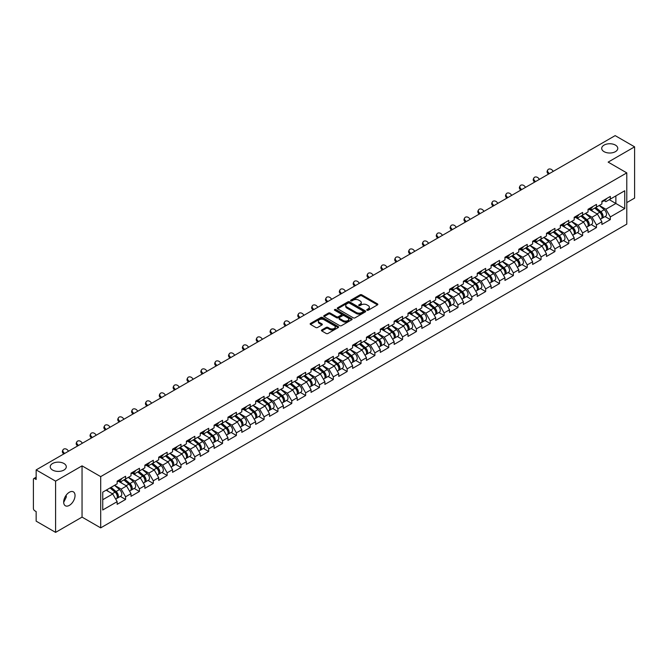 <?xml version="1.0" encoding="UTF-8"?>
<svg xmlns="http://www.w3.org/2000/svg" width="668" height="668" viewBox="0 0 668 668"><rect width="100%" height="100%" fill="white"/><g stroke="black" fill="none" stroke-linecap="round" stroke-linejoin="round"><path stroke-width="1" d="M604.064 151.661A8.033 4.643 180 0 1 601.709 148.379A8.033 4.643 180 0 1 606.669 144.096A8.033 4.643 180 0 1 615.42 145.098A8.033 4.643 180 0 1 617.775 148.379A8.033 4.643 180 0 1 612.815 152.663A8.033 4.643 180 0 1 604.064 151.661M52.58 470.055A8.033 4.643 180 0 1 50.225 466.773A8.033 4.643 180 0 1 55.185 462.49A8.033 4.643 180 0 1 63.936 463.492A8.033 4.643 180 0 1 66.291 466.773A8.033 4.643 180 0 1 61.331 471.065A8.033 4.643 180 0 1 52.58 470.055M367.008 310.236A0.86 0.501 0 0 0 368.227 310.236L377.487 304.884A1.236 0.71 0 0 0 377.846 304.383A1.236 0.71 0 0 0 377.487 303.882L361.797 294.822A1.236 0.71 0 0 0 360.06 294.822L350.8 300.174A0.86 0.501 0 0 0 352.019 300.876L353.213 300.183A3.941 2.28 0 0 1 358.791 300.183L360.102 300.934A3.941 2.28 0 0 1 361.254 302.546A3.941 2.28 0 0 1 360.102 304.157L358.9 304.85A0.86 0.501 0 0 0 360.119 305.552L361.321 304.858A3.941 2.28 0 0 1 366.899 304.858L368.202 305.618A3.941 2.28 0 0 1 369.362 307.23A3.941 2.28 0 0 1 368.202 308.833L367.008 309.526A0.86 0.501 0 0 0 367.008 310.236L367.008 309.526M66.157 495.238L66.291 497.042L63.677 502.386M69.355 492.249A8.033 4.643 -60 0 1 73.371 491.848A8.033 4.643 -60 0 1 74.607 498.295A8.033 4.643 -60 0 1 69.355 505.375A8.033 4.643 -60 0 1 65.339 505.768A8.033 4.643 -60 0 1 64.103 499.33A8.033 4.643 -60 0 1 69.355 492.249M321.801 329.942A1.236 0.71 0 0 0 321.442 330.443A1.236 0.71 0 0 0 321.801 330.944L326.201 333.491A1.236 0.71 0 0 0 327.946 333.491L338.225 327.554A1.236 0.71 0 0 0 338.592 327.044A1.236 0.71 0 0 0 338.225 326.543L322.544 317.492A1.236 0.71 0 0 0 320.799 317.492L310.52 323.429A1.236 0.71 0 0 0 310.152 323.93A1.236 0.71 0 0 0 310.52 324.431L315.83 327.504A1.236 0.71 0 0 0 317.576 327.504L321.976 324.957A1.236 0.71 0 0 0 322.335 324.456A1.236 0.71 0 0 0 321.976 323.955L319.337 322.435A3.298 1.904 0 0 1 318.377 321.083A3.298 1.904 0 0 1 320.406 319.329A3.298 1.904 0 0 1 324.005 319.738L334.326 325.7A3.298 1.904 0 0 1 335.294 327.044A3.298 1.904 0 0 1 333.257 328.806A3.298 1.904 0 0 1 329.666 328.397L327.946 327.404A1.236 0.71 0 0 0 326.201 327.404L321.801 329.942L321.801 330.944L326.201 328.422L326.201 327.404M82.047 465.855L55.594 481.127L36.155 469.905L615.161 135.621L634.6 146.843L608.147 162.115L626.784 172.878L100.693 476.618L82.047 465.855L82.047 517.107L100.693 527.87L100.693 476.618M353.305 317.843A1.236 0.71 0 0 0 355.042 317.843L365.329 311.906A1.236 0.71 0 0 0 365.688 311.405A1.236 0.71 0 0 0 365.329 310.896L349.64 301.844A1.236 0.71 0 0 0 347.903 301.844L337.616 307.781A1.236 0.71 0 0 0 337.256 308.282A1.236 0.71 0 0 0 337.616 308.783L353.305 317.843M334.952 310.42A0.86 0.501 0 0 1 335.829 310.536L335.829 309.518L351.777 318.719A1.236 0.71 0 0 1 352.136 319.229A1.236 0.71 0 0 1 351.777 319.73L341.498 325.667A1.236 0.71 0 0 1 339.753 325.667L324.064 316.607L324.064 315.605A1.236 0.71 0 0 0 323.704 316.106A1.236 0.71 0 0 0 324.064 316.607M324.064 315.605L328.464 313.058A1.236 0.71 0 0 1 330.209 313.058L336.572 316.732A1.236 0.71 0 0 0 338.317 316.732L341.231 315.046A1.236 0.71 0 0 0 341.599 314.544A1.236 0.71 0 0 0 341.231 314.043L334.61 310.219A0.86 0.501 0 0 1 335.829 309.518M100.693 527.87L626.784 224.139L626.784 172.878M120.332 496.407L125.592 499.455L125.592 496.783L121.158 489.101L114.587 485.302M125.592 499.455L117.159 504.323L117.159 501.66L102.738 509.985L102.738 492.149L117.159 483.816L117.159 481.152L125.592 476.284L125.592 478.948L131.012 475.825L131.012 473.161L139.445 468.285L139.445 470.957L144.856 467.825L144.856 465.162L153.298 460.294L153.298 462.957L158.708 459.834L158.708 457.162L167.142 452.294L167.142 454.958L172.561 451.835L172.561 449.172L180.995 444.303L180.995 446.967L186.405 443.836L186.405 441.172L194.839 436.304L194.839 438.968L200.258 435.845L200.258 433.181L208.692 428.313L208.692 430.977L214.102 427.846L214.102 425.182L222.544 420.314L222.544 422.978L227.955 419.855L227.955 417.191L236.389 412.315L236.389 414.987L241.808 411.855L241.808 409.192L250.241 404.324L250.241 406.987L255.652 403.864L255.652 401.192L264.085 396.324L264.085 398.988L269.505 395.865L269.505 393.201L277.938 388.333L277.938 390.997L283.349 387.866L283.349 385.202L291.782 380.334L291.782 382.998L297.202 379.875L297.202 377.211L305.635 372.335L305.635 375.007L311.054 371.876L311.054 369.212L319.488 364.344L319.488 367.008L324.899 363.885L324.899 361.213L333.332 356.345L333.332 359.008L338.751 355.885L338.751 353.222L347.185 348.354L347.185 351.017L352.595 347.886L352.595 345.222L361.029 340.354L361.029 343.018L366.448 339.895L366.448 337.231L374.882 332.363L374.882 335.027L380.301 331.896L380.301 329.232L388.734 324.364L388.734 327.028L394.145 323.905L394.145 321.241L402.579 316.365L402.579 319.037L407.998 315.906L407.998 313.242L416.431 308.374L416.431 311.037L421.842 307.915L421.842 305.243L430.275 300.375L430.275 303.038L435.695 299.915L435.695 297.252L444.128 292.384L444.128 295.047L449.547 291.916L449.547 289.252L457.981 284.384L457.981 287.048L463.392 283.925L463.392 281.261L471.825 276.385L471.825 279.057L477.244 275.926L477.244 273.262L485.678 268.394L485.678 271.058L491.089 267.935L491.089 265.263L499.522 260.395L499.522 263.067L504.941 259.935L504.941 257.272L513.375 252.404L513.375 255.067L518.794 251.945L518.794 249.273L527.227 244.404L527.227 247.068L532.638 243.945L532.638 241.282L541.072 236.414L541.072 239.077L546.491 235.946L546.491 233.282L554.924 228.414L554.924 231.078L560.335 227.955L560.335 225.291L568.769 220.415L568.769 223.087L574.188 219.956L574.188 217.292L582.621 212.424L582.621 215.088L588.04 211.965L588.04 209.293L596.474 204.425L596.474 207.088L601.885 203.965L601.885 201.302L610.318 196.434L610.318 199.097L624.747 190.764L624.747 208.608L610.318 216.933L605.884 209.243L599.313 205.452M605.049 216.557L610.318 219.597L610.318 216.933M610.318 219.597L601.885 224.465L601.885 221.801L596.474 224.932L592.032 217.242L585.46 213.451M591.205 224.557L596.474 227.596L596.474 224.932M596.474 227.596L588.04 232.464L588.04 229.8L582.621 232.923L578.179 225.233L571.616 221.442M577.352 232.547L582.621 235.587L582.621 232.923M582.621 235.587L574.188 240.463L574.188 237.791L568.769 240.923L564.335 233.232L557.763 229.441M563.508 240.547L568.769 243.586L568.769 240.923M568.769 243.586L560.335 248.454L560.335 245.791L554.924 248.913L550.482 241.231L543.911 237.432M549.655 248.538L554.924 251.585L554.924 248.913M554.924 251.585L546.491 256.454L546.491 253.79L541.072 256.913L536.638 249.222L530.066 245.432M535.803 256.537L541.072 259.576L541.072 256.913M541.072 259.576L532.638 264.445L532.638 261.781L527.227 264.912L522.785 257.222L516.214 253.431M521.958 264.536L527.227 267.576L527.227 264.912M527.227 267.576L518.794 272.444L518.794 269.78L513.375 272.903L508.933 265.213L502.369 261.422M508.106 272.527L513.375 275.567L513.375 272.903M513.375 275.567L504.941 280.435L504.941 277.771L499.522 280.902L495.088 273.212L488.517 269.421M494.262 280.527L499.522 283.566L499.522 280.902M499.522 283.566L491.089 288.434L491.089 285.77L485.678 288.893L481.236 281.211L474.664 277.412M480.409 288.518L485.678 291.557L485.678 288.893M485.678 291.557L477.244 296.433L477.244 293.761L471.825 296.893L467.391 289.202L460.82 285.411M466.556 296.517L471.825 299.556L471.825 296.893M471.825 299.556L463.392 304.424L463.392 301.761L457.981 304.884L453.539 297.202L446.967 293.402M452.712 304.508L457.981 307.556L457.981 304.884M457.981 307.556L449.547 312.424L449.547 309.76L444.128 312.883L439.686 305.192L433.123 301.402M438.859 312.507L444.128 315.546L444.128 312.883M444.128 315.546L435.695 320.415L435.695 317.751L430.275 320.882L425.842 313.192L419.27 309.401M425.015 320.506L430.275 323.546L430.275 320.882M430.275 323.546L421.842 328.414L421.842 325.75L416.431 328.873L411.989 321.183L405.418 317.392M411.162 328.497L416.431 331.537L416.431 328.873M416.431 331.537L407.998 336.413L407.998 333.741L402.579 336.872L398.145 329.182L391.573 325.391M397.31 336.497L402.579 339.536L402.579 336.872M402.579 339.536L394.145 344.404L394.145 341.74L388.734 344.863L384.292 337.181L377.721 333.382M383.465 344.488L388.734 347.535L388.734 344.863M388.734 347.535L380.301 352.403L380.301 349.731L374.882 352.863L370.439 345.172L363.876 341.381M369.613 352.487L374.882 355.526L374.882 352.863M374.882 355.526L366.448 360.394L366.448 357.731L361.029 360.862L356.595 353.172L350.024 349.372M355.768 360.486L361.029 363.526L361.029 360.862M361.029 363.526L352.595 368.394L352.595 365.73L347.185 368.853L342.742 361.163L336.171 357.372M341.916 368.477L347.185 371.517L347.185 368.853M347.185 371.517L338.751 376.385L338.751 373.721L333.332 376.852L328.898 369.162L322.327 365.371M328.063 376.476L333.332 379.516L333.332 376.852M333.332 379.516L324.899 384.384L324.899 381.72L319.488 384.843L315.046 377.153L308.474 373.362M314.219 384.467L319.488 387.507L319.488 384.843M319.488 387.507L311.054 392.383L311.054 389.711L305.635 392.842L301.193 385.152L294.63 381.361M300.366 392.467L305.635 395.506L305.635 392.842M305.635 395.506L297.202 400.374L297.202 397.71L291.782 400.833L287.349 393.151L280.777 389.352M286.522 400.458L291.782 403.505L291.782 400.833M291.782 403.505L283.349 408.373L283.349 405.71L277.938 408.833L273.496 401.142L266.924 397.351M272.669 408.457L277.938 411.496L277.938 408.833M277.938 411.496L269.505 416.364L269.505 413.701L264.085 416.832L259.652 409.142L253.08 405.351M258.817 416.456L264.085 419.496L264.085 416.832M264.085 419.496L255.652 424.364L255.652 421.7L250.241 424.823L245.799 417.133L239.227 413.342M244.972 424.447L250.241 427.487L250.241 424.823M250.241 427.487L241.808 432.355L241.808 429.691L236.389 432.822L231.946 425.132L225.383 421.341M231.12 432.446L236.389 435.486L236.389 432.822M236.389 435.486L227.955 440.354L227.955 437.69L222.544 440.813L218.102 433.131L211.531 429.332M217.275 440.437L222.544 443.485L222.544 440.813M222.544 443.485L214.102 448.353L214.102 445.681L208.692 448.812L204.249 441.122L197.686 437.331M203.423 448.437L208.692 451.476L208.692 448.812M208.692 451.476L200.258 456.344L200.258 453.681L194.839 456.803L190.405 449.121L183.834 445.322M189.578 456.428L194.839 459.475L194.839 456.803M194.839 459.475L186.405 464.344L186.405 461.68L180.995 464.803L176.552 457.112L169.981 453.321M175.726 464.427L180.995 467.466L180.995 464.803M180.995 467.466L172.561 472.334L172.561 469.671L167.142 472.802L162.708 465.112L156.137 461.321M161.873 472.426L167.142 475.466L167.142 472.802M167.142 475.466L158.708 480.334L158.708 477.67L153.298 480.793L148.855 473.103L142.284 469.312M148.029 480.417L153.298 483.457L153.298 480.793M153.298 483.457L144.856 488.333L144.856 485.661L139.445 488.792L135.003 481.102L128.44 477.311M134.176 488.417L139.445 491.456L139.445 488.792M139.445 491.456L131.012 496.324L131.012 493.66L125.592 496.783M119.438 480.517L121.158 481.511L125.592 478.948M121.158 489.101L126.569 485.97L118.286 481.185M131.012 493.66L126.569 485.97M133.291 472.526L135.003 473.52L139.445 470.957M135.003 481.102L140.422 477.979L132.139 473.195M144.856 485.661L140.422 477.979M147.135 464.527L148.855 465.521L153.298 462.957M148.855 473.103L154.266 469.98L145.983 465.195M158.708 477.67L154.266 469.98M160.988 456.536L162.708 457.522L167.142 454.958M162.708 465.112L168.119 461.98L159.836 457.204M172.561 469.671L168.119 461.98M174.841 448.537L176.552 449.531L180.995 446.967M176.552 457.112L181.972 453.99L173.68 449.205M186.405 461.68L181.972 453.99M188.685 440.546L190.405 441.531L194.839 438.968M190.405 449.121L195.816 445.99L187.533 441.206M200.258 453.681L195.816 445.99M202.538 432.547L204.249 433.54L208.692 430.977M204.249 441.122L209.668 437.999L201.385 433.215M214.102 445.681L209.668 437.999M216.382 424.547L218.102 425.541L222.544 422.978M218.102 433.131L223.513 430L215.23 425.215M227.955 437.69L223.513 430M230.235 416.556L231.946 417.542L236.389 414.987M231.946 425.132L237.365 422.009L229.082 417.224M241.808 429.691L237.365 422.009M244.087 408.557L245.799 409.551L250.241 406.987M245.799 417.133L251.218 414.01L242.927 409.225M255.652 421.7L251.218 414.01M257.931 400.566L259.652 401.551L264.085 398.988M259.652 409.142L265.062 406.01L256.779 401.226M269.505 413.701L265.062 406.01M271.784 392.567L273.496 393.561L277.938 390.997M273.496 401.142L278.915 398.019L270.632 393.235M283.349 405.71L278.915 398.019M285.628 384.568L287.349 385.561L291.782 382.998M287.349 393.151L292.759 390.02L284.476 385.236M297.202 397.71L292.759 390.02M299.481 376.577L301.193 377.57L305.635 375.007M301.193 385.152L306.612 382.029L298.329 377.245M311.054 389.711L306.612 382.029M313.334 368.577L315.046 369.571L319.488 367.008M315.046 377.153L320.465 374.03L312.173 369.245M324.899 381.72L320.465 374.03M327.178 360.586L328.898 361.572L333.332 359.008M328.898 369.162L334.309 366.031L326.026 361.254M338.751 373.721L334.309 366.031M341.031 352.587L342.742 353.581L347.185 351.017M342.742 361.163L348.162 358.04L339.87 353.255M352.595 365.73L348.162 358.04M354.875 344.596L356.595 345.581L361.029 343.018M356.595 353.172L362.006 350.04L353.723 345.256M366.448 357.731L362.006 350.04M368.728 336.597L370.439 337.591L374.882 335.027M370.439 345.172L375.859 342.049L367.575 337.265M380.301 349.731L375.859 342.049M382.58 328.598L384.292 329.591L388.734 327.028M384.292 337.181L389.711 334.05L381.42 329.266M394.145 341.74L389.711 334.05M396.425 320.607L398.145 321.6L402.579 319.037M398.145 329.182L403.555 326.059L395.272 321.275M407.998 333.741L403.555 326.059M410.277 312.607L411.989 313.601L416.431 311.037M411.989 321.183L417.408 318.06L409.117 313.275M421.842 325.75L417.408 318.06M424.122 304.616L425.842 305.602L430.275 303.038M425.842 313.192L431.252 310.061L422.969 305.276M435.695 317.751L431.252 310.061M437.974 296.617L439.686 297.611L444.128 295.047M439.686 305.192L445.105 302.07L436.822 297.285M449.547 309.76L445.105 302.07M451.818 288.626L453.539 289.611L457.981 287.048M453.539 297.202L458.958 294.07L450.666 289.286M463.392 301.761L458.958 294.07M465.671 280.627L467.391 281.62L471.825 279.057M467.391 289.202L472.802 286.079L464.519 281.295M477.244 293.761L472.802 286.079M479.524 272.627L481.236 273.621L485.678 271.058M481.236 281.211L486.655 278.08L478.363 273.296M491.089 285.77L486.655 278.08M493.368 264.637L495.088 265.622L499.522 263.067M495.088 273.212L500.499 270.089L492.216 265.305M504.941 277.771L500.499 270.089M507.221 256.637L508.933 257.631L513.375 255.067M508.933 265.213L514.352 262.09L506.068 257.305M518.794 269.78L514.352 262.09M521.065 248.646L522.785 249.632L527.227 247.068M522.785 257.222L528.204 254.09L519.913 249.306M532.638 261.781L528.204 254.09M534.918 240.647L536.638 241.641L541.072 239.077M536.638 249.222L542.049 246.1L533.765 241.315M546.491 253.79L542.049 246.1M548.77 232.648L550.482 233.641L554.924 231.078M550.482 241.231L555.901 238.1L547.61 233.316M560.335 245.791L555.901 238.1M562.615 224.657L564.335 225.65L568.769 223.087M564.335 233.232L569.746 230.109L561.462 225.325M574.188 237.791L569.746 230.109M576.467 216.657L578.179 217.651L582.621 215.088M578.179 225.233L583.598 222.11L575.315 217.325M588.04 229.8L583.598 222.11M590.312 208.666L592.032 209.652L596.474 207.088M592.032 217.242L597.451 214.111L589.159 209.334M601.885 221.801L597.451 214.111M604.164 200.667L605.884 201.661L610.318 199.097M605.884 209.243L615.871 203.481L615.871 195.891L624.747 190.764M609.299 199.682L624.747 208.608M626.784 202.604L634.6 198.095L634.6 146.843M55.594 481.127L55.594 532.379L36.155 521.157L36.155 511.571L34.728 510.753A1.887 1.085 -120 0 1 33.4 508.448L33.4 479.44A1.887 1.085 -120 0 1 33.792 478.572A1.887 1.085 -120 0 1 34.728 478.664L36.155 479.49L36.155 469.905M55.594 532.379L82.047 517.107M102.738 499.731L112.725 493.969L106.154 490.178M117.159 501.66L112.725 493.969M367.35 310.353L368.202 309.86A3.941 2.28 0 0 0 369.362 308.249L369.362 307.23M361.254 302.546L361.254 303.573A3.941 2.28 0 0 1 360.102 305.184L359.25 305.677M377.47 304.9L361.797 295.849A1.236 0.71 0 0 0 360.06 295.849L351.143 300.992M365.329 310.896L365.329 311.906L349.64 302.871A1.236 0.71 0 0 0 347.903 302.871L337.632 308.791L337.616 307.781M363.15 311.756A0.86 0.501 0 0 0 363.15 311.046L349.381 303.097A0.86 0.501 0 0 0 348.162 303.097L346.901 303.831A3.941 2.28 0 0 0 345.74 305.443A3.941 2.28 0 0 0 346.901 307.046L356.311 312.482A3.941 2.28 0 0 0 361.889 312.482L363.15 311.756L363.15 312.783A0.86 0.501 0 0 0 363.4 312.424L363.4 311.405M345.74 305.443L345.74 306.462A3.941 2.28 0 0 0 346.901 308.073L346.901 307.046M363.15 312.783L361.889 313.509A3.941 2.28 0 0 1 356.311 313.509L346.901 308.073M324.08 316.615L328.464 314.085L328.464 313.058M341.599 314.544L341.599 315.572A1.236 0.71 0 0 1 341.231 316.073L338.317 317.759A1.236 0.71 0 0 1 336.572 317.759L330.209 314.085A1.236 0.71 0 0 0 328.464 314.085M335.829 310.536L351.76 319.738M343.177 320.548A3.298 1.904 0 0 0 346.767 320.957A3.298 1.904 0 0 0 348.796 319.204A3.298 1.904 0 0 0 347.836 317.851L344.195 315.755A1.236 0.71 0 0 0 342.45 315.755L339.536 317.442A1.236 0.71 0 0 0 339.177 317.943A1.236 0.71 0 0 0 339.536 318.444L343.177 320.548L343.177 321.567A3.298 1.904 0 0 0 346.767 321.984A3.298 1.904 0 0 0 348.796 320.222L348.796 319.204M339.177 317.943L339.177 318.97A1.236 0.71 0 0 0 339.536 319.471L339.536 318.444M343.177 321.567L339.536 319.471M335.294 327.044L335.294 328.071A3.298 1.904 0 0 1 333.257 329.833A3.298 1.904 0 0 1 329.666 329.416L327.946 328.422A1.236 0.71 0 0 0 326.201 328.422M318.377 321.083L318.377 322.11A3.298 1.904 0 0 0 319.337 323.454L319.337 322.435M321.959 324.974L319.337 323.454M338.225 326.543L338.225 327.554L322.544 318.511A1.236 0.71 0 0 0 320.799 318.511L310.536 324.439L310.52 323.429M600.833 213.092L600.206 212.733M601.626 218.378A4.142 2.388 -120 0 0 602.227 218.185A4.142 2.388 -120 0 0 602.97 215.296A4.142 2.388 -120 0 0 600.816 211.689L595.814 207.472M602.227 218.185L605.642 216.215A4.142 2.388 -120 0 0 606.385 213.317A4.142 2.388 -120 0 0 604.231 209.71L599.238 205.493M594.854 208.024L600.557 212.833A2.513 1.453 60 0 1 601.91 215.931M600.407 219.238L601.158 218.803A4.142 2.388 -120 0 0 601.901 215.906A4.142 2.388 -120 0 0 599.747 212.299L594.754 208.082M593.309 211.723L589.936 208.884M548.453 174.131L547.768 173.363A2.822 2.163 -152.4 0 1 547.259 170.899L547.752 169.973A2.822 2.163 27.6 0 0 548.253 172.436L549.321 173.63M553.321 171.317L552.252 170.131A2.822 2.163 27.6 0 0 547.752 169.973M602.995 200.659A4.142 2.388 60 0 1 602.227 201.786A4.142 2.388 60 0 1 601.885 201.928M606.419 198.688A4.142 2.388 60 0 1 605.642 199.816L602.227 201.786M586.98 221.091L586.362 220.732M587.773 226.369A4.142 2.388 -120 0 0 588.374 226.185A4.142 2.388 -120 0 0 589.118 223.287A4.142 2.388 -120 0 0 586.963 219.68L581.97 215.463M588.374 226.185L591.798 224.214A4.142 2.388 -120 0 0 592.541 221.317A4.142 2.388 -120 0 0 590.378 217.71L585.385 213.493M581.001 216.023L586.704 220.832A2.513 1.453 60 0 1 588.057 223.922M586.554 227.237L587.314 226.803A4.142 2.388 -120 0 0 588.057 223.905A4.142 2.388 -120 0 0 585.894 220.298L580.901 216.081M579.465 219.722L576.092 216.875M573.127 229.082L572.509 228.723M573.929 234.368A4.142 2.388 -120 0 0 574.53 234.184A4.142 2.388 -120 0 0 575.273 231.287A4.142 2.388 -120 0 0 573.111 227.679L568.117 223.463M574.53 234.184L577.945 232.205A4.142 2.388 -120 0 0 578.688 229.316A4.142 2.388 -120 0 0 576.534 225.701L571.532 221.492M567.157 224.014L572.852 228.823A2.513 1.453 60 0 1 574.213 231.921M572.71 235.228L573.461 234.794A4.142 2.388 -120 0 0 574.204 231.905A4.142 2.388 -120 0 0 572.05 228.289L567.048 224.072M565.612 227.721L562.239 224.874M559.283 237.082L558.657 236.722M560.076 242.367A4.142 2.388 -120 0 0 560.677 242.175A4.142 2.388 -120 0 0 561.421 239.286A4.142 2.388 -120 0 0 559.266 235.67L554.265 231.454M560.677 242.175L564.093 240.204A4.142 2.388 -120 0 0 564.844 237.307A4.142 2.388 -120 0 0 562.681 233.7L557.688 229.483M553.304 232.013L559.007 236.823A2.513 1.453 60 0 1 560.36 239.912M558.857 243.227L559.617 242.793A4.142 2.388 -120 0 0 560.36 239.895A4.142 2.388 -120 0 0 558.197 236.288L553.204 232.072M551.76 235.712L548.395 232.865M545.43 245.081L544.812 244.722M546.224 250.358A4.142 2.388 -120 0 0 546.825 250.174A4.142 2.388 -120 0 0 547.576 247.277A4.142 2.388 -120 0 0 545.414 243.67L540.42 239.453M546.825 250.174L550.248 248.195A4.142 2.388 -120 0 0 550.991 245.306A4.142 2.388 -120 0 0 548.837 241.699L543.835 237.482M539.46 240.012L545.155 244.814A2.513 1.453 60 0 1 546.516 247.911M545.013 251.226L545.764 250.784A4.142 2.388 -120 0 0 546.507 247.895A4.142 2.388 -120 0 0 544.353 244.279L539.352 240.071M537.915 243.711L534.542 240.864M531.586 253.072L530.96 252.713M532.379 258.357A4.142 2.388 -120 0 0 532.98 258.165A4.142 2.388 -120 0 0 533.724 255.276A4.142 2.388 -120 0 0 531.569 251.661L526.568 247.452M532.98 258.165L536.396 256.195A4.142 2.388 -120 0 0 537.139 253.297A4.142 2.388 -120 0 0 534.985 249.69L529.991 245.473M525.607 248.003L531.31 252.813A2.513 1.453 60 0 1 532.663 255.911M531.16 259.217L531.912 258.783A4.142 2.388 -120 0 0 532.655 255.886A4.142 2.388 -120 0 0 530.501 252.279L525.507 248.062M524.063 251.702L520.689 248.863M534.609 182.122L533.916 181.362A2.822 2.163 -152.4 0 1 533.415 178.899L533.899 177.964A2.822 2.163 27.6 0 0 534.408 180.427L535.477 181.621M539.468 179.316L538.4 178.122A2.822 2.163 27.6 0 0 533.899 177.964M589.151 208.658A4.142 2.388 60 0 1 588.374 209.785A4.142 2.388 60 0 1 588.04 209.927M592.566 206.679A4.142 2.388 60 0 1 591.798 207.806L588.374 209.785M520.756 190.121L520.071 189.353A2.822 2.163 -152.4 0 1 519.562 186.89L520.046 185.963A2.822 2.163 27.6 0 0 520.556 188.426L521.625 189.62M525.624 187.307L524.547 186.121A2.822 2.163 27.6 0 0 520.046 185.963M575.298 216.649A4.142 2.388 60 0 1 574.53 217.776A4.142 2.388 60 0 1 574.188 217.918M578.713 214.679A4.142 2.388 60 0 1 577.945 215.806L574.53 217.776M506.903 198.112L506.219 197.352A2.822 2.163 -152.4 0 1 505.718 194.889L506.202 193.962A2.822 2.163 27.6 0 0 506.703 196.425L507.772 197.611M511.771 195.306L510.703 194.112A2.822 2.163 27.6 0 0 506.202 193.962M561.446 224.648A4.142 2.388 60 0 1 560.677 225.776A4.142 2.388 60 0 1 560.335 225.918M564.869 222.669A4.142 2.388 60 0 1 564.093 223.805L560.677 225.776M493.059 206.111L492.374 205.343A2.822 2.163 -152.4 0 1 491.865 202.88L492.349 201.953A2.822 2.163 27.6 0 0 492.859 204.416L493.928 205.61M497.919 203.306L496.85 202.112A2.822 2.163 27.6 0 0 492.349 201.953M547.601 232.639A4.142 2.388 60 0 1 546.825 233.767A4.142 2.388 60 0 1 546.491 233.909M551.016 230.669A4.142 2.388 60 0 1 550.248 231.796L546.825 233.767M479.206 214.102L478.522 213.343A2.822 2.163 -152.4 0 1 478.012 210.879L478.505 209.952A2.822 2.163 27.6 0 0 479.006 212.416L480.075 213.601M484.075 211.297L483.006 210.111A2.822 2.163 27.6 0 0 478.505 209.952M533.749 240.639A4.142 2.388 60 0 1 532.98 241.766A4.142 2.388 60 0 1 532.638 241.908M537.172 238.668A4.142 2.388 60 0 1 536.396 239.795L532.98 241.766M517.733 261.071L517.115 260.712M518.527 266.348A4.142 2.388 -120 0 0 519.128 266.165A4.142 2.388 -120 0 0 519.871 263.267A4.142 2.388 -120 0 0 517.717 259.66L512.723 255.443M519.128 266.165L522.551 264.194A4.142 2.388 -120 0 0 523.294 261.297A4.142 2.388 -120 0 0 521.132 257.689L516.139 253.473M511.755 256.003L517.458 260.812A2.513 1.453 60 0 1 518.811 263.902M517.308 267.217L518.067 266.782A4.142 2.388 -120 0 0 518.811 263.885A4.142 2.388 -120 0 0 516.648 260.278L511.655 256.061M510.218 259.702L506.845 256.854M465.362 222.102L464.669 221.342A2.822 2.163 -152.4 0 1 464.168 218.879L464.652 217.943A2.822 2.163 27.6 0 0 465.162 220.407L466.231 221.601M470.222 219.296L469.153 218.102A2.822 2.163 27.6 0 0 464.652 217.943M519.904 248.63A4.142 2.388 60 0 1 519.128 249.765A4.142 2.388 60 0 1 518.794 249.899M523.32 246.659A4.142 2.388 60 0 1 522.551 247.786L519.128 249.765M503.881 269.062L503.263 268.703M504.682 274.348A4.142 2.388 -120 0 0 505.284 274.164A4.142 2.388 -120 0 0 506.027 271.266A4.142 2.388 -120 0 0 503.864 267.659L498.871 263.442M505.284 274.164L508.699 272.185A4.142 2.388 -120 0 0 509.442 269.287A4.142 2.388 -120 0 0 507.288 265.68L502.286 261.464M497.91 263.994L503.605 268.803A2.513 1.453 60 0 1 504.966 271.901M503.463 275.208L504.215 274.773A4.142 2.388 -120 0 0 504.958 271.876A4.142 2.388 -120 0 0 502.804 268.269L497.81 264.052M496.366 267.701L492.992 264.854M451.51 230.101L450.825 229.333A2.822 2.163 -152.4 0 1 450.315 226.869L450.8 225.943A2.822 2.163 27.6 0 0 451.309 228.406L452.378 229.6M456.378 227.287L455.3 226.101A2.822 2.163 27.6 0 0 450.8 225.943M506.052 256.629A4.142 2.388 60 0 1 505.284 257.756A4.142 2.388 60 0 1 504.941 257.898M509.467 254.658A4.142 2.388 60 0 1 508.699 255.786L505.284 257.756M490.036 277.061L489.41 276.702M490.83 282.339A4.142 2.388 -120 0 0 491.431 282.155A4.142 2.388 -120 0 0 492.174 279.257A4.142 2.388 -120 0 0 490.02 275.65L485.018 271.433M491.431 282.155L494.846 280.184A4.142 2.388 -120 0 0 495.598 277.287A4.142 2.388 -120 0 0 493.435 273.68L488.442 269.463M484.058 271.993L489.761 276.803A2.513 1.453 60 0 1 491.114 279.892M489.611 283.207L490.37 282.773A4.142 2.388 -120 0 0 491.114 279.875A4.142 2.388 -120 0 0 488.951 276.268L483.958 272.051M482.513 275.692L479.148 272.845M437.657 238.092L436.972 237.332A2.822 2.163 -152.4 0 1 436.471 234.869L436.955 233.942A2.822 2.163 27.6 0 0 437.456 236.405L438.534 237.591M442.525 235.286L441.456 234.092A2.822 2.163 27.6 0 0 436.955 233.942M492.199 264.628A4.142 2.388 60 0 1 491.431 265.755A4.142 2.388 60 0 1 491.089 265.897M495.623 262.649A4.142 2.388 60 0 1 494.846 263.776L491.431 265.755M476.184 285.061L475.566 284.702M476.977 290.338A4.142 2.388 -120 0 0 477.587 290.154A4.142 2.388 -120 0 0 478.33 287.257A4.142 2.388 -120 0 0 476.167 283.649L471.174 279.433M477.587 290.154L481.002 288.175A4.142 2.388 -120 0 0 481.745 285.286A4.142 2.388 -120 0 0 479.591 281.671L474.589 277.462M470.214 279.984L475.908 284.793A2.513 1.453 60 0 1 477.269 287.891M475.766 291.206L476.518 290.764A4.142 2.388 -120 0 0 477.261 287.875A4.142 2.388 -120 0 0 475.107 284.259L470.105 280.051M468.669 283.691L465.295 280.844M423.813 246.091L423.128 245.323A2.822 2.163 -152.4 0 1 422.619 242.86L423.103 241.933A2.822 2.163 27.6 0 0 423.612 244.396L424.681 245.59M428.672 243.286L427.603 242.092A2.822 2.163 27.6 0 0 423.103 241.933M478.355 272.619A4.142 2.388 60 0 1 477.587 273.746A4.142 2.388 60 0 1 477.244 273.888M481.77 270.649A4.142 2.388 60 0 1 481.002 271.776L477.587 273.746M462.34 293.052L461.713 292.693M463.133 298.337A4.142 2.388 -120 0 0 463.734 298.145A4.142 2.388 -120 0 0 464.477 295.256A4.142 2.388 -120 0 0 462.323 291.64L457.321 287.424M463.734 298.145L467.149 296.174A4.142 2.388 -120 0 0 467.892 293.277A4.142 2.388 -120 0 0 465.738 289.67L460.745 285.453M456.361 287.983L462.064 292.793A2.513 1.453 60 0 1 463.417 295.882M461.914 299.197L462.665 298.763A4.142 2.388 -120 0 0 463.417 295.866A4.142 2.388 -120 0 0 461.254 292.258L456.261 288.042M454.816 291.682L451.443 288.843M409.96 254.082L409.275 253.322A2.822 2.163 -152.4 0 1 408.766 250.859L409.259 249.932A2.822 2.163 27.6 0 0 409.76 252.395L410.828 253.581M414.828 251.277L413.759 250.082A2.822 2.163 27.6 0 0 409.259 249.932M464.502 280.618A4.142 2.388 60 0 1 463.734 281.746A4.142 2.388 60 0 1 463.392 281.888M467.926 278.639A4.142 2.388 60 0 1 467.149 279.775L463.734 281.746M448.487 301.051L447.869 300.692M449.28 306.328A4.142 2.388 -120 0 0 449.881 306.144A4.142 2.388 -120 0 0 450.624 303.247A4.142 2.388 -120 0 0 448.47 299.64L443.477 295.423M449.881 306.144L453.305 304.174A4.142 2.388 -120 0 0 454.048 301.276A4.142 2.388 -120 0 0 451.885 297.669L446.892 293.452M442.508 295.982L448.211 300.784A2.513 1.453 60 0 1 449.564 303.882M448.061 307.196L448.821 306.762A4.142 2.388 -120 0 0 449.564 303.865A4.142 2.388 -120 0 0 447.41 300.258L442.408 296.041M440.972 299.681L437.598 296.834M396.116 262.081L395.423 261.313A2.822 2.163 -152.4 0 1 394.922 258.85L395.406 257.923A2.822 2.163 27.6 0 0 395.915 260.386L396.984 261.58M400.975 259.276L399.907 258.082A2.822 2.163 27.6 0 0 395.406 257.923M450.658 288.609A4.142 2.388 60 0 1 449.881 289.745A4.142 2.388 60 0 1 449.547 289.879M454.073 286.639A4.142 2.388 60 0 1 453.305 287.766L449.881 289.745M434.634 309.042L434.016 308.683M435.436 314.327A4.142 2.388 -120 0 0 436.037 314.135A4.142 2.388 -120 0 0 436.78 311.246A4.142 2.388 -120 0 0 434.626 307.631L429.624 303.422M436.037 314.135L439.452 312.165A4.142 2.388 -120 0 0 440.195 309.267A4.142 2.388 -120 0 0 438.041 305.66L433.039 301.443M428.664 303.973L434.359 308.783A2.513 1.453 60 0 1 435.72 311.881M434.217 315.187L434.968 314.753A4.142 2.388 -120 0 0 435.711 311.856A4.142 2.388 -120 0 0 433.557 308.249L428.564 304.032M427.119 307.672L423.746 304.833M382.263 270.081L381.578 269.313A2.822 2.163 -152.4 0 1 381.069 266.849L381.553 265.922A2.822 2.163 27.6 0 0 382.063 268.386L383.131 269.571M387.131 267.267L386.054 266.081A2.822 2.163 27.6 0 0 381.553 265.922M436.805 296.609A4.142 2.388 60 0 1 436.037 297.736A4.142 2.388 60 0 1 435.695 297.878M440.22 294.638A4.142 2.388 60 0 1 439.452 295.765L436.037 297.736M420.79 317.041L420.164 316.682M421.583 322.318A4.142 2.388 -120 0 0 422.184 322.135A4.142 2.388 -120 0 0 422.928 319.237A4.142 2.388 -120 0 0 420.773 315.63L415.78 311.413M422.184 322.135L425.599 320.164A4.142 2.388 -120 0 0 426.351 317.267A4.142 2.388 -120 0 0 424.188 313.659L419.195 309.443M414.811 311.973L420.514 316.782A2.513 1.453 60 0 1 421.867 319.872M420.364 323.187L421.124 322.753A4.142 2.388 -120 0 0 421.867 319.855A4.142 2.388 -120 0 0 419.704 316.248L414.711 312.031M413.267 315.672L409.901 312.824M368.41 278.072L367.726 277.312A2.822 2.163 -152.4 0 1 367.225 274.849L367.709 273.913A2.822 2.163 27.6 0 0 368.21 276.377L369.287 277.571M373.278 275.266L372.21 274.072A2.822 2.163 27.6 0 0 367.709 273.913M422.961 304.608A4.142 2.388 60 0 1 422.184 305.735A4.142 2.388 60 0 1 421.842 305.877M426.376 302.629A4.142 2.388 60 0 1 425.599 303.756L422.184 305.735M406.937 325.032L406.319 324.673M407.731 330.318A4.142 2.388 -120 0 0 408.34 330.134A4.142 2.388 -120 0 0 409.083 327.236A4.142 2.388 -120 0 0 406.921 323.629L401.927 319.413M408.34 330.134L411.755 328.155A4.142 2.388 -120 0 0 412.498 325.266A4.142 2.388 -120 0 0 410.344 321.65L405.342 317.434M400.967 319.964L406.662 324.773A2.513 1.453 60 0 1 408.023 327.871M406.52 331.178L407.271 330.743A4.142 2.388 -120 0 0 408.014 327.854A4.142 2.388 -120 0 0 405.86 324.239L400.858 320.022M399.422 323.671L396.049 320.824M354.566 286.071L353.881 285.303A2.822 2.163 -152.4 0 1 353.372 282.84L353.856 281.913A2.822 2.163 27.6 0 0 354.366 284.376L355.434 285.57M359.426 283.257L358.357 282.071A2.822 2.163 27.6 0 0 353.856 281.913M409.108 312.599A4.142 2.388 60 0 1 408.34 313.726A4.142 2.388 60 0 1 407.998 313.868M412.523 310.628A4.142 2.388 60 0 1 411.755 311.756L408.34 313.726M393.093 333.031L392.467 332.672M393.886 338.317A4.142 2.388 -120 0 0 394.487 338.125A4.142 2.388 -120 0 0 395.231 335.227A4.142 2.388 -120 0 0 393.076 331.62L388.075 327.404M394.487 338.125L397.903 336.154A4.142 2.388 -120 0 0 398.646 333.257A4.142 2.388 -120 0 0 396.491 329.65L391.498 325.433M387.114 327.963L392.817 332.773A2.513 1.453 60 0 1 394.17 335.862M392.667 339.177L393.419 338.743A4.142 2.388 -120 0 0 394.17 335.845A4.142 2.388 -120 0 0 392.007 332.238L387.014 328.021M385.57 331.662L382.196 328.815M340.713 294.062L340.029 293.302A2.822 2.163 -152.4 0 1 339.519 290.839L340.012 289.912A2.822 2.163 27.6 0 0 340.513 292.375L341.582 293.561M345.581 291.256L344.513 290.062A2.822 2.163 27.6 0 0 340.012 289.912M395.256 320.598A4.142 2.388 60 0 1 394.487 321.726A4.142 2.388 60 0 1 394.145 321.867M398.679 318.619A4.142 2.388 60 0 1 397.903 319.755L394.487 321.726M379.24 341.031L378.622 340.672M380.034 346.308A4.142 2.388 -120 0 0 380.635 346.124A4.142 2.388 -120 0 0 381.386 343.227A4.142 2.388 -120 0 0 379.224 339.62L374.23 335.403M380.635 346.124L384.058 344.145A4.142 2.388 -120 0 0 384.801 341.256A4.142 2.388 -120 0 0 382.639 337.641L377.645 333.432M373.262 335.962L378.965 340.764A2.513 1.453 60 0 1 380.317 343.861M378.814 347.176L379.574 346.734A4.142 2.388 -120 0 0 380.317 343.845A4.142 2.388 -120 0 0 378.163 340.229L373.161 336.021M371.725 339.661L368.352 336.814M326.869 302.061L326.176 301.293A2.822 2.163 -152.4 0 1 325.675 298.83L326.159 297.903A2.822 2.163 27.6 0 0 326.669 300.366L327.738 301.56M331.729 299.256L330.66 298.062A2.822 2.163 27.6 0 0 326.159 297.903M381.411 328.589A4.142 2.388 60 0 1 380.635 329.716A4.142 2.388 60 0 1 380.301 329.858M384.826 326.619A4.142 2.388 60 0 1 384.058 327.746L380.635 329.716M365.388 349.022L364.77 348.663M366.189 354.307A4.142 2.388 -120 0 0 366.79 354.115A4.142 2.388 -120 0 0 367.534 351.226A4.142 2.388 -120 0 0 365.379 347.611L360.378 343.402M366.79 354.115L370.206 352.145A4.142 2.388 -120 0 0 370.949 349.247A4.142 2.388 -120 0 0 368.794 345.64L363.793 341.423M359.417 343.953L365.112 348.763A2.513 1.453 60 0 1 366.473 351.852M364.97 355.167L365.722 354.733A4.142 2.388 -120 0 0 366.465 351.836A4.142 2.388 -120 0 0 364.31 348.228L359.317 344.012M357.873 347.652L354.499 344.813M313.016 310.052L312.332 309.292A2.822 2.163 -152.4 0 1 311.822 306.829L312.307 305.902A2.822 2.163 27.6 0 0 312.816 308.365L313.885 309.551M317.885 307.247L316.807 306.061A2.822 2.163 27.6 0 0 312.307 305.902M367.559 336.589A4.142 2.388 60 0 1 366.79 337.716A4.142 2.388 60 0 1 366.448 337.858M370.974 334.618A4.142 2.388 60 0 1 370.206 335.745L366.79 337.716M351.543 357.021L350.917 356.662M352.337 362.298A4.142 2.388 -120 0 0 352.938 362.114A4.142 2.388 -120 0 0 353.681 359.217A4.142 2.388 -120 0 0 351.527 355.61L346.533 351.393M352.938 362.114L356.361 360.144A4.142 2.388 -120 0 0 357.104 357.246A4.142 2.388 -120 0 0 354.942 353.639L349.949 349.422M345.565 351.952L351.268 356.762A2.513 1.453 60 0 1 352.62 359.852M351.118 363.167L351.877 362.732A4.142 2.388 -120 0 0 352.62 359.835A4.142 2.388 -120 0 0 350.458 356.228L345.465 352.011M344.02 355.652L340.655 352.804M299.164 318.051L298.479 317.283A2.822 2.163 -152.4 0 1 297.978 314.828L298.462 313.893A2.822 2.163 27.6 0 0 298.963 316.356L300.041 317.55M304.032 315.246L302.963 314.052A2.822 2.163 27.6 0 0 298.462 313.893M353.714 344.579A4.142 2.388 60 0 1 352.938 345.715A4.142 2.388 60 0 1 352.595 345.849M357.129 342.609A4.142 2.388 60 0 1 356.361 343.736L352.938 345.715M337.691 365.012L337.073 364.653M338.484 370.297A4.142 2.388 -120 0 0 339.094 370.105A4.142 2.388 -120 0 0 339.837 367.216A4.142 2.388 -120 0 0 337.674 363.609L332.681 359.392M339.094 370.105L342.509 368.135A4.142 2.388 -120 0 0 343.252 365.237A4.142 2.388 -120 0 0 341.097 361.63L336.096 357.413M331.72 359.943L337.415 364.753A2.513 1.453 60 0 1 338.776 367.851M337.273 371.157L338.025 370.723A4.142 2.388 -120 0 0 338.768 367.826A4.142 2.388 -120 0 0 336.614 364.219L331.612 360.002M330.176 363.642L326.802 360.803M285.32 326.051L284.635 325.283A2.822 2.163 -152.4 0 1 284.125 322.819L284.61 321.892A2.822 2.163 27.6 0 0 285.119 324.356L286.188 325.55M290.179 323.237L289.11 322.051A2.822 2.163 27.6 0 0 284.61 321.892M339.862 352.579A4.142 2.388 60 0 1 339.094 353.706A4.142 2.388 60 0 1 338.751 353.848M343.277 350.608A4.142 2.388 60 0 1 342.509 351.735L339.094 353.706M323.846 373.011L323.22 372.652M324.64 378.288A4.142 2.388 -120 0 0 325.241 378.105A4.142 2.388 -120 0 0 325.984 375.207A4.142 2.388 -120 0 0 323.83 371.6L318.828 367.383M325.241 378.105L328.656 376.134A4.142 2.388 -120 0 0 329.399 373.237A4.142 2.388 -120 0 0 327.245 369.629L322.252 365.413M317.868 367.943L323.571 372.752A2.513 1.453 60 0 1 324.924 375.842M323.421 379.157L324.172 378.723A4.142 2.388 -120 0 0 324.924 375.825A4.142 2.388 -120 0 0 322.761 372.218L317.768 368.001M316.323 371.642L312.95 368.794M271.467 334.042L270.782 333.282A2.822 2.163 -152.4 0 1 270.281 330.819L270.765 329.892A2.822 2.163 27.6 0 0 271.266 332.347L272.335 333.541M276.335 331.236L275.266 330.042A2.822 2.163 27.6 0 0 270.765 329.892M326.009 360.578A4.142 2.388 60 0 1 325.241 361.705A4.142 2.388 60 0 1 324.899 361.847M329.433 358.599A4.142 2.388 60 0 1 328.656 359.726L325.241 361.705M309.994 381.002L309.376 380.651M310.787 386.288A4.142 2.388 -120 0 0 311.388 386.104A4.142 2.388 -120 0 0 312.14 383.207A4.142 2.388 -120 0 0 309.977 379.599L304.984 375.383M311.388 386.104L314.812 384.125A4.142 2.388 -120 0 0 315.555 381.236A4.142 2.388 -120 0 0 313.392 377.62L308.399 373.412M304.024 375.934L309.718 380.743A2.513 1.453 60 0 1 311.071 383.841M309.568 387.148L310.328 386.714A4.142 2.388 -120 0 0 311.071 383.824A4.142 2.388 -120 0 0 308.917 380.209L303.915 376M302.479 379.641L299.105 376.794M257.623 342.041L256.929 341.273A2.822 2.163 -152.4 0 1 256.428 338.81L256.913 337.883A2.822 2.163 27.6 0 0 257.422 340.346L258.491 341.54M262.482 339.227L261.413 338.041A2.822 2.163 27.6 0 0 256.913 337.883M312.165 368.569A4.142 2.388 60 0 1 311.388 369.696A4.142 2.388 60 0 1 311.054 369.838M315.58 366.598A4.142 2.388 60 0 1 314.812 367.726L311.388 369.696M296.149 389.001L295.523 388.642M296.943 394.287A4.142 2.388 -120 0 0 297.544 394.095A4.142 2.388 -120 0 0 298.287 391.206A4.142 2.388 -120 0 0 296.133 387.59L291.131 383.374M297.544 394.095L300.959 392.124A4.142 2.388 -120 0 0 301.702 389.227A4.142 2.388 -120 0 0 299.548 385.62L294.555 381.403M290.171 383.933L295.866 388.743A2.513 1.453 60 0 1 297.227 391.832M295.724 395.147L296.475 394.713A4.142 2.388 -120 0 0 297.218 391.815A4.142 2.388 -120 0 0 295.064 388.208L290.071 383.991M288.626 387.632L285.253 384.793M243.77 350.032L243.085 349.272A2.822 2.163 -152.4 0 1 242.576 346.809L243.06 345.882A2.822 2.163 27.6 0 0 243.569 348.345L244.638 349.531M248.638 347.226L247.561 346.032A2.822 2.163 27.6 0 0 243.06 345.882M298.312 376.568A4.142 2.388 60 0 1 297.544 377.696A4.142 2.388 60 0 1 297.202 377.837M301.727 374.589A4.142 2.388 60 0 1 300.959 375.725L297.544 377.696M282.297 397.001L281.679 396.642M283.09 402.278A4.142 2.388 -120 0 0 283.691 402.094A4.142 2.388 -120 0 0 284.434 399.197A4.142 2.388 -120 0 0 282.28 395.59L277.287 391.373M283.691 402.094L287.115 400.115A4.142 2.388 -120 0 0 287.858 397.226A4.142 2.388 -120 0 0 285.695 393.619L280.702 389.402M276.318 391.932L282.021 396.734A2.513 1.453 60 0 1 283.374 399.831M281.871 403.146L282.631 402.704A4.142 2.388 -120 0 0 283.374 399.815A4.142 2.388 -120 0 0 281.211 396.207L276.218 391.991M274.773 395.631L271.408 392.784M229.926 358.031L229.233 357.263A2.822 2.163 -152.4 0 1 228.732 354.8L229.216 353.873A2.822 2.163 27.6 0 0 229.717 356.336L230.794 357.53M234.785 355.226L233.716 354.032A2.822 2.163 27.6 0 0 229.216 353.873M284.468 384.559A4.142 2.388 60 0 1 283.691 385.695A4.142 2.388 60 0 1 283.349 385.828M287.883 382.589A4.142 2.388 60 0 1 287.115 383.716L283.691 385.695M268.444 404.992L267.826 404.633M269.237 410.277A4.142 2.388 -120 0 0 269.847 410.085A4.142 2.388 -120 0 0 270.59 407.196A4.142 2.388 -120 0 0 268.427 403.581L263.434 399.372M269.847 410.085L273.262 408.115A4.142 2.388 -120 0 0 274.005 405.217A4.142 2.388 -120 0 0 271.851 401.61L266.849 397.393M262.474 399.923L268.169 404.733A2.513 1.453 60 0 1 269.53 407.831M268.027 411.137L268.778 410.703A4.142 2.388 -120 0 0 269.521 407.806A4.142 2.388 -120 0 0 267.367 404.198L262.365 399.982M260.929 403.622L257.556 400.783M216.073 366.031L215.388 365.262A2.822 2.163 -152.4 0 1 214.879 362.799L215.363 361.872A2.822 2.163 27.6 0 0 215.873 364.336L216.941 365.521M220.933 363.217L219.864 362.031A2.822 2.163 27.6 0 0 215.363 361.872M270.615 392.559A4.142 2.388 60 0 1 269.847 393.686A4.142 2.388 60 0 1 269.505 393.828M274.03 390.588A4.142 2.388 60 0 1 273.262 391.715L269.847 393.686M254.6 412.991L253.974 412.632M255.393 418.268A4.142 2.388 -120 0 0 255.994 418.084A4.142 2.388 -120 0 0 256.737 415.187A4.142 2.388 -120 0 0 254.583 411.58L249.581 407.363M255.994 418.084L259.409 416.114A4.142 2.388 -120 0 0 260.161 413.216A4.142 2.388 -120 0 0 257.998 409.609L253.005 405.392M248.621 407.923L254.324 412.732A2.513 1.453 60 0 1 255.677 415.822M254.174 419.137L254.925 418.702A4.142 2.388 -120 0 0 255.677 415.805A4.142 2.388 -120 0 0 253.514 412.198L248.521 407.981M247.076 411.622L243.703 408.774M202.22 374.022L201.536 373.262A2.822 2.163 -152.4 0 1 201.035 370.798L201.519 369.863A2.822 2.163 27.6 0 0 202.02 372.326L203.089 373.521M207.088 371.216L206.02 370.022A2.822 2.163 27.6 0 0 201.519 369.863M256.762 400.549A4.142 2.388 60 0 1 255.994 401.685A4.142 2.388 60 0 1 255.652 401.827M260.186 398.579A4.142 2.388 60 0 1 259.409 399.706L255.994 401.685M240.747 420.982L240.129 420.623M241.54 426.267A4.142 2.388 -120 0 0 242.142 426.084A4.142 2.388 -120 0 0 242.893 423.186A4.142 2.388 -120 0 0 240.731 419.579L235.737 415.362M242.142 426.084L245.565 424.105A4.142 2.388 -120 0 0 246.308 421.216A4.142 2.388 -120 0 0 244.154 417.6L239.152 413.383M234.777 415.913L240.472 420.723A2.513 1.453 60 0 1 241.824 423.821M240.321 427.128L241.081 426.693A4.142 2.388 -120 0 0 241.824 423.804A4.142 2.388 -120 0 0 239.67 420.189L234.668 415.972M233.232 419.621L229.859 416.774M188.376 382.021L187.683 381.253A2.822 2.163 -152.4 0 1 187.182 378.789L187.666 377.863A2.822 2.163 27.6 0 0 188.176 380.326L189.244 381.52M193.236 379.207L192.167 378.021A2.822 2.163 27.6 0 0 187.666 377.863M242.918 408.549A4.142 2.388 60 0 1 242.142 409.676A4.142 2.388 60 0 1 241.808 409.818M246.333 406.578A4.142 2.388 60 0 1 245.565 407.705L242.142 409.676M226.903 428.981L226.277 428.622M227.696 434.267A4.142 2.388 -120 0 0 228.297 434.075A4.142 2.388 -120 0 0 229.041 431.177A4.142 2.388 -120 0 0 226.886 427.57L221.885 423.353M228.297 434.075L231.712 432.104A4.142 2.388 -120 0 0 232.456 429.207A4.142 2.388 -120 0 0 230.301 425.599L225.308 421.383M220.924 423.913L226.627 428.722A2.513 1.453 60 0 1 227.98 431.812M226.477 435.127L227.229 434.693A4.142 2.388 -120 0 0 227.972 431.795A4.142 2.388 -120 0 0 225.817 428.188L220.824 423.971M219.38 427.612L216.006 424.764M174.523 390.012L173.839 389.252A2.822 2.163 -152.4 0 1 173.329 386.789L173.822 385.862A2.822 2.163 27.6 0 0 174.323 388.325L175.392 389.511M179.391 387.206L178.323 386.012A2.822 2.163 27.6 0 0 173.822 385.862M229.066 416.548A4.142 2.388 60 0 1 228.297 417.675A4.142 2.388 60 0 1 227.955 417.817M232.489 414.569A4.142 2.388 60 0 1 231.712 415.705L228.297 417.675M213.05 436.981L212.432 436.621M213.844 442.258A4.142 2.388 -120 0 0 214.445 442.074A4.142 2.388 -120 0 0 215.188 439.177A4.142 2.388 -120 0 0 213.034 435.569L208.04 431.353M214.445 442.074L217.868 440.095A4.142 2.388 -120 0 0 218.611 437.206A4.142 2.388 -120 0 0 216.449 433.59L211.455 429.382M207.072 431.904L212.775 436.713A2.513 1.453 60 0 1 214.127 439.811M212.624 443.126L213.384 442.684A4.142 2.388 -120 0 0 214.127 439.795A4.142 2.388 -120 0 0 211.965 436.179L206.971 431.971M205.527 435.611L202.162 432.764M160.679 398.011L159.986 397.243A2.822 2.163 -152.4 0 1 159.485 394.78L159.969 393.853A2.822 2.163 27.6 0 0 160.47 396.316L161.547 397.51M165.539 395.205L164.47 394.011A2.822 2.163 27.6 0 0 159.969 393.853M215.221 424.539A4.142 2.388 60 0 1 214.445 425.666A4.142 2.388 60 0 1 214.102 425.808M218.636 422.568A4.142 2.388 60 0 1 217.868 423.696L214.445 425.666M199.198 444.971L198.58 444.612M199.999 450.257A4.142 2.388 -120 0 0 200.6 450.065A4.142 2.388 -120 0 0 201.344 447.176A4.142 2.388 -120 0 0 199.181 443.56L194.188 439.352M200.6 450.065L204.016 448.094A4.142 2.388 -120 0 0 204.759 445.197A4.142 2.388 -120 0 0 202.604 441.59L197.603 437.373M193.227 439.903L198.922 444.713A2.513 1.453 60 0 1 200.283 447.802M198.78 451.117L199.532 450.683A4.142 2.388 -120 0 0 200.275 447.785A4.142 2.388 -120 0 0 198.12 444.178L193.119 439.961M191.683 443.602L188.309 440.763M146.826 406.002L146.142 405.242A2.822 2.163 -152.4 0 1 145.632 402.779L146.117 401.852A2.822 2.163 27.6 0 0 146.626 404.315L147.695 405.501M151.686 403.196L150.617 402.002A2.822 2.163 27.6 0 0 146.117 401.852M201.369 432.538A4.142 2.388 60 0 1 200.6 433.666A4.142 2.388 60 0 1 200.258 433.808M204.784 430.559A4.142 2.388 60 0 1 204.016 431.695L200.6 433.666M185.353 452.971L184.727 452.612M186.147 458.248A4.142 2.388 -120 0 0 186.748 458.064A4.142 2.388 -120 0 0 187.491 455.167A4.142 2.388 -120 0 0 185.337 451.56L180.335 447.343M186.748 458.064L190.163 456.094A4.142 2.388 -120 0 0 190.914 453.196A4.142 2.388 -120 0 0 188.752 449.589L183.758 445.372M179.375 447.902L185.078 452.712A2.513 1.453 60 0 1 186.43 455.801M184.927 459.116L185.679 458.682A4.142 2.388 -120 0 0 186.43 455.785A4.142 2.388 -120 0 0 184.268 452.178L179.274 447.961M177.83 451.601L174.465 448.754M132.974 414.001L132.289 413.233A2.822 2.163 -152.4 0 1 131.788 410.778L132.272 409.843A2.822 2.163 27.6 0 0 132.773 412.306L133.842 413.5M137.842 411.196L136.773 410.002A2.822 2.163 27.6 0 0 132.272 409.843M187.516 440.529A4.142 2.388 60 0 1 186.748 441.665A4.142 2.388 60 0 1 186.405 441.798M190.939 438.559A4.142 2.388 60 0 1 190.163 439.686L186.748 441.665M171.501 460.962L170.883 460.603M172.294 466.247A4.142 2.388 -120 0 0 172.895 466.055A4.142 2.388 -120 0 0 173.647 463.166A4.142 2.388 -120 0 0 171.484 459.559L166.491 455.342M172.895 466.055L176.319 464.085A4.142 2.388 -120 0 0 177.062 461.187A4.142 2.388 -120 0 0 174.907 457.58L169.906 453.363M165.53 455.893L171.225 460.703A2.513 1.453 60 0 1 172.586 463.801M171.075 467.107L171.835 466.673A4.142 2.388 -120 0 0 172.578 463.776A4.142 2.388 -120 0 0 170.423 460.168L165.422 455.952M163.986 459.592L160.612 456.753M119.129 422.001L118.445 421.232A2.822 2.163 -152.4 0 1 117.935 418.769L118.42 417.842A2.822 2.163 27.6 0 0 118.929 420.306L119.998 421.491M123.989 419.187L122.92 418.001A2.822 2.163 27.6 0 0 118.42 417.842M173.672 448.529A4.142 2.388 60 0 1 172.895 449.656A4.142 2.388 60 0 1 172.561 449.798M177.087 446.558A4.142 2.388 60 0 1 176.319 447.685L172.895 449.656M157.656 468.961L157.03 468.602M158.45 474.238A4.142 2.388 -120 0 0 159.051 474.055A4.142 2.388 -120 0 0 159.794 471.157A4.142 2.388 -120 0 0 157.64 467.55L152.638 463.333M159.051 474.055L162.466 472.084A4.142 2.388 -120 0 0 163.209 469.186A4.142 2.388 -120 0 0 161.055 465.579L156.061 461.363M151.678 463.893L157.381 468.702A2.513 1.453 60 0 1 158.733 471.792M157.231 475.107L157.982 474.672A4.142 2.388 -120 0 0 158.725 471.775A4.142 2.388 -120 0 0 156.571 468.168L151.578 463.951M150.133 467.592L146.76 464.744M105.277 429.992L104.592 429.232A2.822 2.163 -152.4 0 1 104.083 426.769L104.575 425.833A2.822 2.163 27.6 0 0 105.076 428.297L106.145 429.491M110.145 427.186L109.076 425.992A2.822 2.163 27.6 0 0 104.575 425.833M159.819 456.528A4.142 2.388 60 0 1 159.051 457.655A4.142 2.388 60 0 1 158.708 457.797M163.243 454.549A4.142 2.388 60 0 1 162.466 455.676L159.051 457.655M143.804 476.952L143.186 476.593M144.597 482.238A4.142 2.388 -120 0 0 145.198 482.054A4.142 2.388 -120 0 0 145.941 479.156A4.142 2.388 -120 0 0 143.787 475.549L138.794 471.332M145.198 482.054L148.622 480.075A4.142 2.388 -120 0 0 149.365 477.186A4.142 2.388 -120 0 0 147.202 473.57L142.209 469.362M137.825 471.884L143.528 476.693A2.513 1.453 60 0 1 144.881 479.791M143.378 483.098L144.138 482.663A4.142 2.388 -120 0 0 144.881 479.774A4.142 2.388 -120 0 0 142.718 476.159L137.725 471.942M136.289 475.591L132.915 472.744M91.432 437.991L90.739 437.223A2.822 2.163 -152.4 0 1 90.238 434.759L90.723 433.833A2.822 2.163 27.6 0 0 91.224 436.296L92.301 437.49M96.292 435.177L95.223 433.991A2.822 2.163 27.6 0 0 90.723 433.833M145.975 464.519A4.142 2.388 60 0 1 145.198 465.646A4.142 2.388 60 0 1 144.856 465.788M149.39 462.548A4.142 2.388 60 0 1 148.622 463.675L145.198 465.646M129.951 484.951L129.333 484.592M130.753 490.237A4.142 2.388 -120 0 0 131.354 490.045A4.142 2.388 -120 0 0 132.097 487.156A4.142 2.388 -120 0 0 129.934 483.54L124.941 479.323M131.354 490.045L134.769 488.074A4.142 2.388 -120 0 0 135.512 485.177A4.142 2.388 -120 0 0 133.358 481.57L128.356 477.353M123.981 479.883L129.675 484.692A2.513 1.453 60 0 1 131.037 487.782M129.534 491.097L130.285 490.663A4.142 2.388 -120 0 0 131.028 487.765A4.142 2.388 -120 0 0 128.874 484.158L123.872 479.941M122.436 483.582L119.063 480.735M77.58 445.982L76.895 445.222A2.822 2.163 -152.4 0 1 76.386 442.759L76.87 441.832A2.822 2.163 27.6 0 0 77.379 444.295L78.448 445.481M82.44 443.176L81.371 441.982A2.822 2.163 27.6 0 0 76.87 441.832M132.122 472.518A4.142 2.388 60 0 1 131.354 473.645A4.142 2.388 60 0 1 131.012 473.787M135.537 470.539A4.142 2.388 60 0 1 134.769 471.675L131.354 473.645M116.107 492.951L115.481 492.592M116.9 498.228A4.142 2.388 -120 0 0 117.501 498.044A4.142 2.388 -120 0 0 118.244 495.147A4.142 2.388 -120 0 0 116.09 491.539L111.088 487.323M117.501 498.044L120.916 496.065A4.142 2.388 -120 0 0 121.668 493.176A4.142 2.388 -120 0 0 119.505 489.569L114.512 485.352M110.128 487.882L115.831 492.683A2.513 1.453 60 0 1 117.184 495.781M115.681 499.096L116.432 498.654A4.142 2.388 -120 0 0 117.184 495.765A4.142 2.388 -120 0 0 115.021 492.149L110.028 487.941M108.583 491.581L106.613 489.911M63.727 453.981L63.042 453.213A2.822 2.163 -152.4 0 1 62.541 450.75L63.026 449.823A2.822 2.163 27.6 0 0 63.527 452.286L64.596 453.48M68.595 451.176L67.526 449.981A2.822 2.163 27.6 0 0 63.026 449.823M118.269 480.509A4.142 2.388 60 0 1 117.501 481.636A4.142 2.388 60 0 1 117.159 481.778M121.693 478.538A4.142 2.388 60 0 1 120.916 479.666L117.501 481.636M36.155 477.845L34.728 478.664M368.202 309.86L368.202 308.833M358.9 305.552L358.9 304.85M360.102 305.184L360.102 304.157M350.8 300.876L350.8 300.174M360.06 295.849L360.06 294.822M361.797 295.849L361.797 294.822M377.487 304.884L377.487 303.882M347.903 302.871L347.903 301.844M349.64 302.871L349.64 301.844M356.311 313.509L356.311 312.482M361.889 313.509L361.889 312.482M330.209 314.085L330.209 313.058M336.572 317.759L336.572 316.732M338.317 317.759L338.317 316.732M341.231 316.073L341.231 315.046M351.777 319.73L351.777 318.719M327.946 328.422L327.946 327.404M329.666 329.416L329.666 328.397M321.976 324.957L321.976 323.955M320.799 318.511L320.799 317.492M322.544 318.511L322.544 317.492M600.816 211.689L604.231 209.71M597.025 213.869L599.747 212.299M548.253 172.436L547.768 173.363M586.963 219.68L590.378 217.71M583.181 221.868L585.894 220.298M573.111 227.679L576.534 225.701M569.328 229.867L572.05 228.289M559.266 235.67L562.681 233.7M555.475 237.858L558.197 236.288M545.414 243.67L548.837 241.699M541.631 245.857L544.353 244.279M531.569 251.661L534.985 249.69M527.778 253.848L530.501 252.279M534.408 180.427L533.916 181.362M520.556 188.426L520.071 189.353M506.703 196.425L506.219 197.352M492.859 204.416L492.374 205.343M479.006 212.416L478.522 213.343M517.717 259.66L521.132 257.689M513.934 261.848L516.648 260.278M465.162 220.407L464.669 221.342M503.864 267.659L507.288 265.68M500.081 269.839L502.804 268.269M451.309 228.406L450.825 229.333M490.02 275.65L493.435 273.68M486.229 277.838L488.951 276.268M437.456 236.405L436.972 237.332M476.167 283.649L479.591 281.671M472.385 285.837L475.107 284.259M423.612 244.396L423.128 245.323M462.323 291.64L465.738 289.67M458.532 293.828L461.254 292.258M409.76 252.395L409.275 253.322M448.47 299.64L451.885 297.669M444.688 301.827L447.41 300.258M395.915 260.386L395.423 261.313M434.626 307.631L438.041 305.66M430.835 309.818L433.557 308.249M382.063 268.386L381.578 269.313M420.773 315.63L424.188 313.659M416.982 317.818L419.704 316.248M368.21 276.377L367.726 277.312M406.921 323.629L410.344 321.65M403.138 325.809L405.86 324.239M354.366 284.376L353.881 285.303M393.076 331.62L396.491 329.65M389.285 333.808L392.007 332.238M340.513 292.375L340.029 293.302M379.224 339.62L382.639 337.641M375.441 341.807L378.163 340.229M326.669 300.366L326.176 301.293M365.379 347.611L368.794 345.64M361.588 349.798L364.31 348.228M312.816 308.365L312.332 309.292M351.527 355.61L354.942 353.639M347.736 357.797L350.458 356.228M298.963 316.356L298.479 317.283M337.674 363.609L341.097 361.63M333.891 365.788L336.614 364.219M285.119 324.356L284.635 325.283M323.83 371.6L327.245 369.629M320.039 373.788L322.761 372.218M271.266 332.347L270.782 333.282M309.977 379.599L313.392 377.62M306.195 381.787L308.917 380.209M257.422 340.346L256.929 341.273M296.133 387.59L299.548 385.62M292.342 389.778L295.064 388.208M243.569 348.345L243.085 349.272M282.28 395.59L285.695 393.619M278.489 397.777L281.211 396.207M229.717 356.336L229.233 357.263M268.427 403.581L271.851 401.61M264.645 405.768L267.367 404.198M215.873 364.336L215.388 365.262M254.583 411.58L257.998 409.609M250.792 413.768L253.514 412.198M202.02 372.326L201.536 373.262M240.731 419.579L244.154 417.6M236.948 421.759L239.67 420.189M188.176 380.326L187.683 381.253M226.886 427.57L230.301 425.599M223.095 429.758L225.817 428.188M174.323 388.325L173.839 389.252M213.034 435.569L216.449 433.59M209.243 437.757L211.965 436.179M160.47 396.316L159.986 397.243M199.181 443.56L202.604 441.59M195.398 445.748L198.12 444.178M146.626 404.315L146.142 405.242M185.337 451.56L188.752 449.589M181.546 453.747L184.268 452.178M132.773 412.306L132.289 413.233M171.484 459.559L174.907 457.58M167.701 461.738L170.423 460.168M118.929 420.306L118.445 421.232M157.64 467.55L161.055 465.579M153.849 469.738L156.571 468.168M105.076 428.297L104.592 429.232M143.787 475.549L147.202 473.57M140.004 477.737L142.718 476.159M91.224 436.296L90.739 437.223M129.934 483.54L133.358 481.57M126.152 485.728L128.874 484.158M77.379 444.295L76.895 445.222M116.09 491.539L119.505 489.569M112.299 493.727L115.021 492.149M63.527 452.286L63.042 453.213M36.155 477.211L33.792 478.572"/></g></svg>
